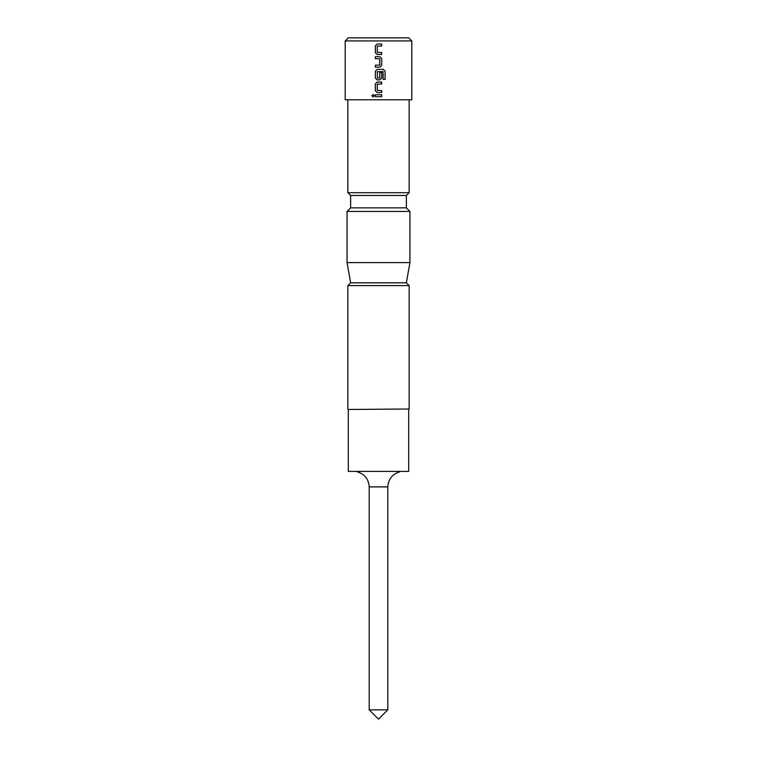 <?xml version="1.0" encoding="UTF-8"?>
<svg xmlns="http://www.w3.org/2000/svg" width="757" height="757" viewBox="0 0 757 757"><rect width="100%" height="100%" fill="white"/><g stroke="black" fill="none" stroke-linecap="round" stroke-linejoin="round"><path stroke-width="1.14" d="M373.116 94.521L371.961 95.732L373.116 96.943L374.28 95.732L373.087 94.521L371.895 95.732L373.087 96.943M377.156 44.029L375.358 45.846L375.358 52.678L377.156 54.495M381.66 54.495L381.66 52.545M375.358 65.225L375.358 67.184M375.358 56.709L375.358 58.658M377.156 69.389L375.358 71.215L375.358 78.037L377.156 79.864M379.882 79.864L381.698 78.037L381.698 72.445L379.749 72.445L379.749 77.99L377.412 78.122L377.279 71.688L383.051 71.555L383.184 79.409L385.105 79.409L385.105 71.215L383.307 69.389L377.147 69.389L375.33 71.215L375.33 78.037L377.147 79.864L379.882 79.864L381.66 78.037L381.66 72.445M377.156 82.068L375.358 83.895L375.358 90.726L377.156 92.543M381.66 92.543L381.66 90.594M375.358 94.757L375.358 96.707M353.727 471.403L361.24 471.403L348.305 471.403L348.305 409.471L409.159 409.007L409.159 285.597L347.842 285.597L350.633 282.806L406.367 282.806L409.159 285.597M348.305 409.471L409.159 409.007M345.211 40.944L348.305 37.85L408.695 37.85L411.789 40.944L345.211 40.944L345.211 99.782L411.789 99.782L411.789 40.944M350.633 282.806L347.066 262.613L409.934 262.613L409.934 211.43L347.066 211.43L350.633 207.863L406.367 207.863L409.934 211.43M350.633 207.863L350.633 195.476L406.367 195.476L409.159 192.694L409.159 99.782M350.633 195.476L347.842 192.694L409.159 192.694M361.24 471.403L408.695 471.403L408.695 409.471M378.5 44.029L381.698 44.029L381.698 45.978L377.279 46.111L377.279 52.413L381.698 52.545L381.698 54.495L377.147 54.495L375.33 52.678L375.33 45.846L377.147 44.029L378.5 44.029M379.882 67.184L375.33 67.184L375.33 65.225L379.749 65.102L379.749 58.791L375.33 58.658L375.33 56.709L379.882 56.709L381.698 58.535L381.698 65.357L379.882 67.184L381.698 65.357M378.5 82.068L381.698 82.068L381.698 84.027L377.279 84.15L377.279 90.462L381.698 90.594L381.698 92.543L377.147 92.543L375.33 90.726L375.33 83.895L377.147 82.068L378.5 82.068M378.5 94.757L381.698 94.757L381.698 96.707L375.33 96.707L375.33 94.757L378.5 94.757M387.792 486.893L369.208 486.893L369.208 709.858L387.792 709.858L387.792 486.893C388.341 479.086 392.363 474.052 399.847 471.791M369.208 486.893C368.659 479.086 364.637 474.052 357.153 471.791M369.208 709.858L378.5 719.15L387.792 709.858M381.66 96.707L381.66 94.757M381.66 84.027L381.66 82.068M385.039 79.409L385.105 71.215M385.039 71.215L383.26 69.389M381.66 65.357L381.698 58.535M381.66 58.535L379.863 56.709M381.66 45.978L381.66 44.029M406.367 282.806L409.934 262.613M406.367 207.863L406.367 195.476M347.842 192.694L347.842 99.782M347.066 262.613L347.066 211.43M347.842 409.007L347.842 285.597"/></g></svg>
